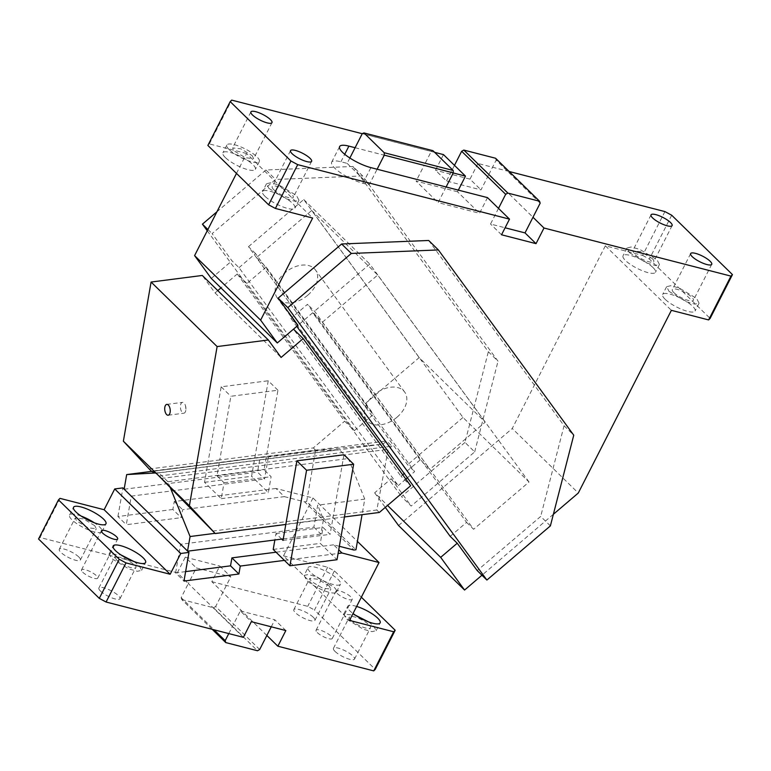 <?xml version="1.0" encoding="UTF-8"?>
<svg xmlns="http://www.w3.org/2000/svg" width="771" height="771" viewBox="0 0 771 771"><rect width="100%" height="100%" fill="white"/><g stroke="black" fill="none" stroke-linecap="round" stroke-linejoin="round"><path stroke-width="0.58" stroke-dasharray="3.85 2.89" d="M550.388 525.889L540.702 516.425L477.21 570.588M428.695 240.475L564.064 425.737L540.702 516.425M564.064 425.737L573.749 435.201M450.187 536.356L466.561 522.391L307.484 304.314L290.946 318.433L297.991 325.314M290.946 318.433L296.748 326.374M652.199 258.526A11.835 3.123 -153 0 1 653.779 261.591A11.835 3.123 -153 0 1 645.529 260.675A11.835 3.123 -153 0 1 634.263 253.91L632.692 250.845L640.942 251.76L652.199 258.526M629.435 252.666L646.763 263.075L655.283 265.446L659.456 264.482L657.027 259.769L639.708 249.361L631.189 246.99L627.016 247.954L629.435 252.666M653.047 267.595A18.205 4.799 -153 0 1 655.466 272.308A18.205 4.799 -153 0 1 642.773 270.9A18.205 4.799 -153 0 1 625.454 260.492A18.205 4.799 -153 0 1 623.026 255.779A18.205 4.799 -153 0 1 635.718 257.186A18.205 4.799 -153 0 1 653.047 267.595M673.883 292.633A11.835 3.123 -153 0 1 672.312 289.568A11.835 3.123 -153 0 1 680.562 290.474A11.835 3.123 -153 0 1 691.818 297.24A11.835 3.123 -153 0 1 693.399 300.305A11.835 3.123 -153 0 1 685.149 299.399A11.835 3.123 -153 0 1 673.883 292.633M669.055 291.39L686.383 301.798L694.902 304.16L699.075 303.205L696.647 298.483L679.328 288.075L670.809 285.713L666.636 286.667L669.055 291.39M665.074 299.206A18.205 4.799 -153 0 1 662.646 294.493A18.205 4.799 -153 0 1 675.338 295.9A18.205 4.799 -153 0 1 692.666 306.309A18.205 4.799 -153 0 1 695.085 311.021A18.205 4.799 -153 0 1 682.393 309.624A18.205 4.799 -153 0 1 665.074 299.206M664.92 211.591L642.6 255.394L605.351 245.814L512.262 428.503L578.289 493.035M605.351 245.814L671.377 310.337M553.376 514.286L481.952 575.224M398.54 525.514L512.262 428.503M352.983 166.478L488.342 351.74L498.027 361.204L362.669 175.942L352.983 166.478L265.918 169.996L275.604 179.46L212.112 233.623L231.955 260.781L239 267.662L398.241 485.595L391.196 478.714L374.648 492.823L387.562 505.448M374.648 492.823L385.288 507.385M265.918 169.996L216.921 211.794M207.9 229.507L212.112 233.623M362.669 175.942L275.604 179.46M464.99 442.429L401.498 496.591L411.174 506.055L474.676 451.893L464.99 442.429L488.342 351.74M207.254 230.76L401.498 496.591M474.676 451.893L498.027 361.204M391.196 478.714L411.174 506.055M236.485 173.408L246.614 153.506L312.65 218.039M273.763 189.676A11.835 3.123 -153 0 1 272.192 186.611A11.835 3.123 -153 0 1 280.442 187.526A11.835 3.123 -153 0 1 291.698 194.292A11.835 3.123 -153 0 1 293.279 197.357A11.835 3.123 -153 0 1 285.029 196.441A11.835 3.123 -153 0 1 273.763 189.676M268.934 188.432L286.263 198.841L294.782 201.212L298.955 200.248L296.527 195.535L279.208 185.127L270.688 182.756L266.515 183.72L268.934 188.432M264.945 196.258A18.205 4.799 -153 0 1 262.525 191.545A18.205 4.799 -153 0 1 275.218 192.952A18.205 4.799 -153 0 1 292.546 203.361A18.205 4.799 -153 0 1 294.965 208.074A18.205 4.799 -153 0 1 282.273 206.667A18.205 4.799 -153 0 1 264.945 196.258M229.315 149.719A18.205 4.799 -153 0 1 226.896 145.006A18.205 4.799 -153 0 1 239.588 146.403A18.205 4.799 -153 0 1 256.907 156.821A18.205 4.799 -153 0 1 259.335 161.534A18.205 4.799 -153 0 1 246.643 160.127A18.205 4.799 -153 0 1 229.315 149.719M225.334 157.544A18.205 4.799 -153 0 1 222.906 152.822A18.205 4.799 -153 0 1 235.598 154.229A18.205 4.799 -153 0 1 252.927 164.637A18.205 4.799 -153 0 1 255.346 169.36A18.205 4.799 -153 0 1 242.653 167.953A18.205 4.799 -153 0 1 225.334 157.544M252.078 155.578L253.659 158.643L245.409 157.727L234.143 150.962L232.572 147.897L240.822 148.813L252.078 155.578M446.101 186.977L438.13 202.619L479.523 213.278L487.494 197.627M458.34 190.129L457.511 191.767L479.523 213.278M457.511 191.767L416.118 181.118L438.13 202.619M453.242 172.964L424.089 165.466L416.118 181.118M349.861 158.016L347.133 163.365L340.927 161.765A22.754 6.004 27 0 0 331.655 162.189A22.754 6.004 27 0 0 340.917 173.022A22.754 6.004 27 0 0 362.929 183.276L369.145 184.876L377.115 169.225M347.133 163.365L369.145 184.876M443.47 154.605L435.499 170.256L446.505 181.012L480.998 189.888L488.968 174.236L532.992 217.258M454.476 165.36L446.505 181.012M509.139 171.499L477.962 163.481L488.968 174.236L496.148 160.156L540.163 203.178M477.962 163.481L469.992 179.132L480.998 189.888M469.992 179.132L435.499 170.256M498.5 208.382L490.529 224.033L505.101 227.782M501.535 234.779L490.529 224.033M355.103 147.714L424.089 165.466L431.268 151.386L362.283 133.634M432.945 150.682L431.268 151.386M496.148 160.156L495.56 158.238M246.614 153.506L209.365 143.926L207.871 145.44M434.632 152.33L362.245 133.711M209.365 143.926L231.685 100.114M211.273 278.427L231.955 260.781M642.6 255.394L649.375 259.046L710.13 318.413M671.705 215.234L649.375 259.046M239 267.662L255.538 253.553L414.615 471.621L407.387 477.789M405.835 479.109L398.241 485.595M466.561 522.391L473.606 529.272L314.529 311.205L307.484 304.314M255.538 253.553L248.493 246.672L407.57 464.74L414.615 471.621M248.493 246.672L303.745 199.535L462.986 417.468L529.022 482L473.606 529.272M462.986 417.468L407.57 464.74M529.022 482L369.781 264.067L314.529 311.205M303.745 199.535L369.781 264.067M185.801 410.365A5.464 2.698 82.7 0 1 183.864 413.208A5.464 2.698 82.7 0 1 181.156 410.712A5.464 2.698 82.7 0 1 180.52 405.209A5.464 2.698 82.7 0 1 182.467 402.375A5.464 2.698 82.7 0 1 185.483 405.729A5.464 2.698 82.7 0 1 185.927 409.189A5.464 2.698 82.7 0 1 185.801 410.365M217.788 290.59L215.061 292.922L202.301 275.459M237.256 273.984L344.637 421.197L354.323 430.661L246.942 283.449L237.256 273.984L220.949 287.891M277.926 390.232L268.241 380.768L251.606 476.266L268.337 492.621L271.113 476.7L264.067 469.818L277.926 390.232L230.857 396.275L219.764 459.95L313.305 447.932L344.637 421.197M149.208 469.009L219.764 459.95L216.988 475.861L224.033 482.742L221.258 498.664L204.537 482.318L221.171 386.811L268.241 380.768M159.028 476.054L391.909 446.139L386.628 440.983L382.908 444.154L315.821 450.389L151.723 471.466M153.737 470.888L386.628 440.983M343.962 454.765L332.87 518.43L285.79 524.473M344.464 516.946L332.87 518.43L330.094 534.351L323.059 527.46L320.283 543.382L337.014 559.727M215.061 292.922L281.087 357.455M212.719 531.074L376.817 510.007L388.189 449.32L391.909 446.139M313.305 447.932L315.821 450.389M354.323 430.661L373.54 414.278L363.854 404.804L419.173 357.609L485.21 422.142L429.881 469.337L420.205 459.873L404.245 473.49M402.693 474.811L400.987 476.266L410.673 485.73M376.817 510.007L379.332 512.464M221.171 386.811L230.857 396.275M156.176 473.269L382.908 444.154M161.264 478.463L388.189 449.32M281.704 539.102L275.979 533.513L274.852 539.979M420.205 459.873L312.698 312.756L293.491 329.15L400.987 476.266M312.698 312.756L322.384 322.22L429.881 469.337M322.384 322.22L377.713 275.025L485.21 422.142M419.173 357.609L311.677 210.493L377.713 275.025M363.854 404.804L256.464 257.601L266.149 267.065L373.54 414.278M311.677 210.493L256.464 257.601M266.149 267.065L246.942 283.449M216.988 475.861L264.067 469.818M224.033 482.742L271.113 476.7M221.258 498.664L268.337 492.621M204.537 482.318L251.606 476.266M283.024 540.394L330.094 534.351M275.979 533.513L323.059 527.46M273.204 549.424L320.283 543.382M307.831 295.158A23.67 15.883 -36.2 0 0 315.493 270.014A23.67 15.883 -36.2 0 0 284.942 272.789A23.67 15.883 -36.2 0 0 277.281 297.934A23.67 15.883 -36.2 0 0 307.831 295.158M397.017 417.207A23.67 15.883 -36.2 0 0 404.679 392.063A23.67 15.883 -36.2 0 0 374.118 394.839A23.67 15.883 -36.2 0 0 366.456 419.993A23.67 15.883 -36.2 0 0 397.017 417.207M100.461 591.058A11.835 3.123 27 0 0 111.718 597.824A11.835 3.123 27 0 0 119.977 598.739A11.835 3.123 27 0 0 118.397 595.675A11.835 3.123 27 0 0 107.14 588.909A11.835 3.123 27 0 0 98.89 587.994A11.835 3.123 27 0 0 100.461 591.058M116.402 559.765A11.835 3.123 27 0 0 127.668 566.531A11.835 3.123 27 0 0 135.918 567.446A11.835 3.123 27 0 0 134.347 564.382L123.081 557.616L114.831 556.701L116.402 559.765M133.952 561.519L139.175 565.625L141.594 570.338L137.421 571.301L128.902 568.94L111.573 558.522L109.154 553.809L120.777 554.812M81.157 516.088A18.205 4.799 27 0 0 69.535 515.095A18.205 4.799 27 0 0 71.954 519.808A18.205 4.799 27 0 0 89.282 530.217A18.205 4.799 27 0 0 101.974 531.624A18.205 4.799 27 0 0 99.555 526.911A18.205 4.799 27 0 0 94.332 522.805M94.727 525.668L83.461 518.902L75.211 517.987L76.792 521.051L88.048 527.817L96.298 528.733L94.727 525.668M78.777 556.961A11.835 3.123 27 0 0 67.52 550.195A11.835 3.123 27 0 0 59.271 549.28A11.835 3.123 27 0 0 60.842 552.344A11.835 3.123 27 0 0 72.108 559.11A11.835 3.123 27 0 0 80.357 560.025A11.835 3.123 27 0 0 78.777 556.961M335.019 651.408A11.835 3.123 27 0 0 346.275 658.174A11.835 3.123 27 0 0 354.525 659.089A11.835 3.123 27 0 0 352.954 656.025A11.835 3.123 27 0 0 341.688 649.259A11.835 3.123 27 0 0 333.438 648.344A11.835 3.123 27 0 0 335.019 651.408M350.959 620.115A11.835 3.123 27 0 0 362.216 626.881A11.835 3.123 27 0 0 370.475 627.796A11.835 3.123 27 0 0 368.895 624.732A11.835 3.123 27 0 0 357.638 617.966A11.835 3.123 27 0 0 349.388 617.051A11.835 3.123 27 0 0 350.959 620.115M368.509 621.869L373.723 625.975L376.152 630.688L371.979 631.651L363.449 629.29L346.131 618.872L343.702 614.159L355.335 615.162M356.645 606.43A18.205 4.799 27 0 0 347.692 606.334A18.205 4.799 27 0 0 350.121 611.056A18.205 4.799 27 0 0 353.031 613.523M304.092 575.445L306.511 580.158A18.205 4.799 27 0 0 323.839 590.567A18.205 4.799 27 0 0 336.532 591.974A18.205 4.799 27 0 0 334.103 587.261L316.785 576.853L308.265 574.482L304.092 575.445L308.072 567.62A18.205 4.799 27 0 0 310.501 572.333A18.205 4.799 27 0 0 327.82 582.741A18.205 4.799 27 0 0 340.512 584.148A18.205 4.799 27 0 0 338.093 579.435A18.205 4.799 27 0 0 320.765 569.027A18.205 4.799 27 0 0 308.072 567.62M329.275 586.018L318.018 579.252L309.769 578.337L311.339 581.401L322.606 588.167L330.855 589.083L329.275 586.018M313.334 617.311A11.835 3.123 27 0 0 302.068 610.545A11.835 3.123 27 0 0 293.818 609.63A11.835 3.123 27 0 0 295.399 612.694A11.835 3.123 27 0 0 306.656 619.46A11.835 3.123 27 0 0 314.905 620.376A11.835 3.123 27 0 0 313.334 617.311M339.346 546.292L333.631 544.818L338.739 549.81M275.96 488.457L174.246 501.526L172.858 509.486L181.224 517.659L182.611 509.698L284.326 496.63L275.96 488.457L312.987 497.989L357.407 541.396M284.326 496.63L304.641 501.863L353.947 550.041M333.631 544.818L276.057 552.209M284.422 560.382L338.093 553.491M185.618 571.61L175.605 572.892L183.97 581.064M175.605 572.892L180.587 544.297L313.864 527.181L317.7 505.169L364.77 499.116L362.062 514.681M180.587 544.297L187.69 551.178M313.864 527.181L320.9 534.072L323.463 519.403L317.7 505.169M283.285 538.9L320.9 534.072M124.141 489.19L131.282 496.119L126.299 524.714L181.224 517.659M174.246 501.526L182.611 509.698M172.858 509.486L117.934 516.531L126.299 524.714M117.934 516.531L122.926 487.889M170.314 487.715L167.885 481.721L348.347 458.543L339.192 449.599L315.464 450.939L268.395 456.981L260.068 457.454L257.514 472.122L264.559 479.003L268.395 456.981M167.885 481.721L158.739 472.777L339.192 449.599M151.627 471.38L260.068 457.454M158.739 472.777L155.231 472.98M124.237 489.238L257.514 472.122M131.282 496.119L264.559 479.003M215.022 533.33L323.463 519.403M364.77 499.116L348.347 458.543M315.464 450.939L306.646 501.603L355.942 549.79M304.641 501.863L306.646 501.603M312.987 497.989L283.497 555.881L349.523 620.414M82.719 572.236A9.107 2.4 27 0 0 91.383 577.44A9.107 2.4 27 0 0 97.734 578.144A9.107 2.4 27 0 0 96.52 575.783A9.107 2.4 27 0 0 87.855 570.579A9.107 2.4 27 0 0 81.514 569.875A9.107 2.4 27 0 0 82.719 572.236M317.276 632.586A9.107 2.4 27 0 0 325.94 637.79A9.107 2.4 27 0 0 332.282 638.494A9.107 2.4 27 0 0 331.077 636.133A9.107 2.4 27 0 0 322.413 630.929A9.107 2.4 27 0 0 316.062 630.225A9.107 2.4 27 0 0 317.276 632.586M337.206 593.468A9.107 2.4 27 0 0 345.871 598.672A9.107 2.4 27 0 0 352.212 599.375A9.107 2.4 27 0 0 351.007 597.024A9.107 2.4 27 0 0 342.343 591.81A9.107 2.4 27 0 0 335.992 591.116A9.107 2.4 27 0 0 337.206 593.468M266.853 635.458L211.823 581.681L219.793 566.039L230.799 576.795L196.306 567.919L188.336 583.56L243.366 637.338M259.673 649.539L215.658 606.517L230.799 576.795M59.974 498.365L40.044 537.483L177.33 572.805L188.336 583.56L181.166 597.641L214.068 629.801M177.33 572.805L185.3 557.163L196.306 567.919M185.3 557.163L219.793 566.039M228.785 633.589L240.33 610.94L251.336 621.686M240.33 610.94L274.823 619.807L285.829 630.562M271.257 626.813L274.823 619.807M283.497 555.881L327.646 567.244L334.421 570.887L361.348 597.197M334.421 570.887L314.491 610.006L375.246 669.373M211.823 581.681L307.716 606.353L314.491 610.006M327.646 567.244L307.716 606.353M40.044 537.483L38.55 538.996M181.166 597.641L181.744 599.559L212.189 629.319M181.744 599.559L213.48 607.731L257.495 650.753M215.658 606.517L213.48 607.731M185.927 409.189L185.483 405.729M362.929 183.276L370.909 167.625M340.927 161.765L344.733 154.296M672.11 225.604L653.779 261.591M659.456 264.482L655.466 272.308M627.016 247.954L623.026 255.779M690.643 253.582L672.312 289.568M711.729 264.328L693.399 300.305M666.636 286.667L662.646 294.493M699.075 303.205L695.085 311.021M290.522 150.624L272.192 186.611M311.609 161.37L293.279 197.357M266.515 183.72L262.525 191.545M298.955 200.248L294.965 208.074M226.896 145.006L222.906 152.822M259.335 161.534L255.346 169.36M271.99 122.656L253.659 158.643M250.903 111.911L232.572 147.897M651.023 214.858L632.692 250.845M331.655 162.189L339.625 146.548M168.165 415.222L183.864 413.208M166.777 404.389L182.467 402.375M404.679 392.063L315.493 270.014M366.456 419.993L277.281 297.934M119.977 598.739L135.918 567.446M109.154 553.809L113.135 545.984M101.974 531.624L105.964 523.798M69.535 515.095L73.524 507.27M59.271 549.28L75.211 517.987M354.525 659.089L370.475 627.796M333.438 648.344L349.388 617.051M376.152 630.688L380.132 622.872M343.702 614.159L347.692 606.334M336.532 591.974L340.512 584.148M293.818 609.63L309.769 578.337M314.905 620.376L330.855 589.083M97.734 578.144L117.664 539.025M81.514 569.875L101.444 530.756M141.594 570.338L145.584 562.522M332.282 638.494L352.212 599.375M98.89 587.994L114.831 556.701M316.062 630.225L335.992 591.116M80.357 560.025L96.298 528.733"/><path stroke-width="1.16" d="M481.952 575.224L464.566 590.046L440.684 557.356L457.222 543.237L477.21 570.588L486.896 580.052L550.388 525.889L573.749 435.201L438.381 249.939L428.695 240.475L341.63 243.983L351.316 253.447L438.381 249.939M351.316 253.447L287.824 307.619L278.138 298.155L341.63 243.983M296.748 326.374L450.187 536.356L457.222 543.237M287.824 307.619L486.896 580.052M277.3 342.96L260.627 320.138L194.591 255.606L211.273 278.427L277.3 342.96L297.991 325.314L278.138 298.155M670.539 222.54A11.835 3.123 -153 0 1 672.11 225.604A11.835 3.123 -153 0 1 663.86 224.689A11.835 3.123 -153 0 1 652.603 217.923A11.835 3.123 -153 0 1 651.023 214.858A11.835 3.123 -153 0 1 659.282 215.774A11.835 3.123 -153 0 1 670.539 222.54M692.223 256.647A11.835 3.123 -153 0 1 690.643 253.582A11.835 3.123 -153 0 1 698.892 254.488A11.835 3.123 -153 0 1 710.158 261.263A11.835 3.123 -153 0 1 711.729 264.328A11.835 3.123 -153 0 1 703.48 263.412A11.835 3.123 -153 0 1 692.223 256.647M260.627 320.138L312.65 218.039L275.392 208.449L297.722 164.647L509.506 219.137L498.5 208.382L505.67 194.302L507.848 193.087L539.584 201.26L540.163 203.178L532.992 217.258L543.998 228.014L730.956 276.114L708.626 319.926L671.377 310.337L578.289 493.035L553.376 514.286M385.288 507.385L398.54 525.514L464.566 590.046M387.562 505.448L440.684 557.356M216.921 211.794L202.426 224.159L207.9 229.507M202.426 224.159L207.254 230.76M194.591 255.606L236.485 173.408M292.103 153.689A11.835 3.123 -153 0 1 290.522 150.624A11.835 3.123 -153 0 1 298.772 151.54A11.835 3.123 -153 0 1 310.038 158.306A11.835 3.123 -153 0 1 311.609 161.37A11.835 3.123 -153 0 1 303.36 160.455A11.835 3.123 -153 0 1 292.103 153.689M270.419 119.592A11.835 3.123 -153 0 1 271.99 122.656A11.835 3.123 -153 0 1 263.74 121.741A11.835 3.123 -153 0 1 252.483 114.975A11.835 3.123 -153 0 1 250.903 111.911A11.835 3.123 -153 0 1 259.152 112.826A11.835 3.123 -153 0 1 270.419 119.592M384.286 155.144L384.209 152.725L363.96 132.93L362.283 133.634L355.103 147.714L348.897 146.124A22.754 6.004 27 0 0 339.625 146.548A22.754 6.004 27 0 0 348.887 157.38A22.754 6.004 27 0 0 370.909 167.625L377.115 169.225L384.286 155.144L453.271 172.897L446.101 186.977L487.494 197.627L498.5 208.382M453.242 172.964L465.482 176.116L458.34 190.129M355.103 147.714L349.861 158.016M505.67 194.302L461.656 151.28L454.476 165.36L443.47 154.605L434.632 152.33M509.506 219.137L501.535 234.779L536.028 243.655L525.022 232.9L505.101 227.782M543.998 228.014L536.028 243.655M532.992 217.258L525.022 232.9M446.101 186.977L377.115 169.225M453.271 172.897L453.194 170.468L384.209 152.725M363.96 132.93L432.945 150.682L453.194 170.468M465.482 176.116L454.476 165.36M507.848 193.087L463.824 150.075L461.656 151.28M539.584 201.26L495.56 158.238L463.824 150.075M297.722 164.647L290.937 160.994L230.192 101.627L231.685 100.114L362.245 133.711M275.392 208.449L268.616 204.807L290.937 160.994M230.192 101.627L207.871 145.44L268.616 204.807M708.626 319.926L710.13 318.413L732.45 274.601L730.956 276.114M732.45 274.601L671.705 215.234L664.92 211.591L509.139 171.499M407.387 477.789L405.835 479.109M170.112 412.389A5.464 2.698 82.7 0 1 168.165 415.222A5.464 2.698 82.7 0 1 165.466 412.726A5.464 2.698 82.7 0 1 164.83 407.223A5.464 2.698 82.7 0 1 166.777 404.389A5.464 2.698 82.7 0 1 169.485 406.876A5.464 2.698 82.7 0 1 170.112 412.389M268.337 339.992L202.301 275.459L151.087 282.041L123.37 441.205L189.396 505.737L217.123 346.565L268.337 339.992L281.087 357.455L303.176 338.614L293.491 329.15M151.087 282.041L217.123 346.565M220.949 287.891L217.788 290.59M123.37 441.205L149.208 469.009L151.723 471.466L155.983 473.298L153.737 470.888M159.028 476.054L215.234 533.542L189.396 505.737M274.852 539.979L273.204 549.424L289.935 565.779L306.569 470.271L296.883 460.807L285.79 524.473L215.234 533.542M296.883 460.807L343.962 454.765L353.648 464.229L306.569 470.271M303.176 338.614L410.673 485.73L379.332 512.464L344.464 516.946M404.245 473.49L402.693 474.811M285.79 524.473L283.024 540.394L281.704 539.102M289.935 565.779L337.014 559.727L353.648 464.229M120.777 554.812L133.952 561.519M143.155 557.799A18.205 4.799 27 0 0 125.837 547.391A18.205 4.799 27 0 0 113.135 545.984A18.205 4.799 27 0 0 115.563 550.706A18.205 4.799 27 0 0 132.882 561.115A18.205 4.799 27 0 0 145.584 562.522A18.205 4.799 27 0 0 143.155 557.799M75.944 511.983A18.205 4.799 27 0 0 93.272 522.391A18.205 4.799 27 0 0 105.964 523.798A18.205 4.799 27 0 0 103.536 519.085A18.205 4.799 27 0 0 86.217 508.677A18.205 4.799 27 0 0 73.524 507.27A18.205 4.799 27 0 0 75.944 511.983M94.332 522.805A18.205 4.799 27 0 0 81.157 516.088M355.335 615.162L368.509 621.869M353.031 613.523A18.205 4.799 27 0 0 369.598 622.264A18.205 4.799 27 0 0 380.132 622.872A18.205 4.799 27 0 0 377.713 618.149A18.205 4.799 27 0 0 356.645 606.43M362.062 514.681L355.942 549.79L353.947 550.041L339.346 546.292M338.739 549.81L341.987 552.99L379.024 562.522L349.523 620.414L393.673 631.767L395.176 630.254L375.246 669.373L373.742 670.886L277.859 646.214L266.853 635.458L271.257 626.813M357.407 541.396L379.024 562.522M276.057 552.209L231.917 557.876L240.273 566.059L284.422 560.382M338.093 553.491L341.987 552.99M231.917 557.876L230.529 565.837L238.894 574.01L240.273 566.059M230.529 565.837L185.618 571.61M155.231 472.98L126.685 474.579L124.141 489.19L188.962 552.412L183.97 581.064L238.894 574.01M187.69 551.178L283.285 538.9M277.859 646.214L285.829 630.562L251.336 621.686L243.366 637.338L106.08 602.016L126.01 562.897L119.226 559.254L99.295 598.363L38.55 538.996L58.48 499.887L59.974 498.365L104.133 509.727L114.725 488.939L122.926 487.889L124.16 489.093M114.725 488.939L180.751 553.472L188.962 552.412M126.685 474.579L151.627 471.38M187.536 551.14L190.08 536.529L170.314 487.715M190.08 536.529L215.022 533.33M104.133 509.727L170.16 574.26L180.751 553.472M102.649 533.118A9.107 2.4 27 0 0 111.313 538.322A9.107 2.4 27 0 0 117.664 539.025A9.107 2.4 27 0 0 116.45 536.664A9.107 2.4 27 0 0 107.786 531.46A9.107 2.4 27 0 0 101.444 530.756A9.107 2.4 27 0 0 102.649 533.118M393.673 631.767L373.742 670.886M361.348 597.197L395.176 630.254M126.01 562.897L170.16 574.26M99.295 598.363L106.08 602.016M58.48 499.887L119.226 559.254M214.068 629.801L225.18 640.662L228.785 633.589M212.189 629.319L225.768 642.58L225.18 640.662M266.853 635.458L259.673 649.539L257.495 650.753L225.768 642.58M344.733 154.296L348.897 146.124"/></g></svg>

